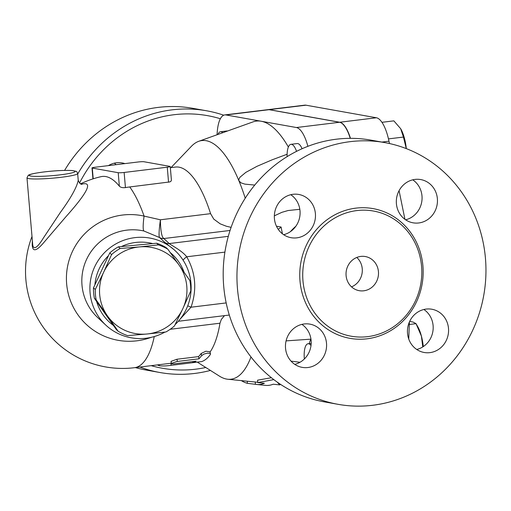 <?xml version="1.0" encoding="UTF-8"?>
<svg xmlns="http://www.w3.org/2000/svg" width="511" height="511" viewBox="0 0 511 511"><rect width="100%" height="100%" fill="white"/><g stroke="black" fill="none" stroke-linecap="round" stroke-linejoin="round"><path stroke-width="0.77" d="M146.203 370.066A132.93 124.23 -79.9 0 1 135.377 367.594M64.61 170.406A132.93 124.23 -79.9 0 1 192.851 108.332M116.169 164.67A21.96 20.523 100.1 0 0 114.24 163.188M108.428 165.615A21.96 20.523 -79.9 0 1 122.225 162.932A21.96 20.523 -79.9 0 1 124.876 163.609M210.417 370.424A132.93 124.23 -79.9 0 1 159.969 372.525A132.93 124.23 -79.9 0 1 139.873 367.045M77.698 174.021A132.93 124.23 -79.9 0 1 206.616 110.791A132.93 124.23 -79.9 0 1 223.729 115.205M220.375 118.744A128.306 119.906 100.1 0 0 79.524 183.053M151.199 365.665A128.306 119.906 100.1 0 0 205.792 367.498M351.542 286.869A17.336 16.205 100.1 0 0 356.793 257.461M346.094 275.589A17.336 16.205 -79.9 0 1 365.314 256.541A17.336 16.205 -79.9 0 1 378.217 276.464A17.336 16.205 -79.9 0 1 359.22 290.682A17.336 16.205 -79.9 0 1 346.094 275.589M421.569 266.378A63.575 59.417 -79.9 0 1 351.114 336.2A63.575 59.417 -79.9 0 1 303.777 263.191A63.575 59.417 -79.9 0 1 373.42 211.024A63.575 59.417 -79.9 0 1 421.569 266.378M485.45 258.336A132.93 124.23 -79.9 0 1 338.09 404.329A132.93 124.23 -79.9 0 1 239.161 251.629A132.93 124.23 -79.9 0 1 384.821 142.607A132.93 124.23 -79.9 0 1 485.45 258.336M407.523 333.357A21.96 20.523 -79.9 0 1 431.859 309.238A21.96 20.523 -79.9 0 1 448.492 328.356A21.96 20.523 -79.9 0 1 424.156 352.481A21.96 20.523 -79.9 0 1 407.523 333.357M304.154 323.968A21.96 20.523 -79.9 0 1 309.883 324.127A21.96 20.523 -79.9 0 1 326.567 346.305A21.96 20.523 -79.9 0 1 307.89 367.524A21.96 20.523 -79.9 0 1 302.161 367.364A21.96 20.523 -79.9 0 1 285.477 345.187A21.96 20.523 -79.9 0 1 304.154 323.968M315.396 213.579A21.96 20.523 -79.9 0 1 291.053 237.698A21.96 20.523 -79.9 0 1 274.42 218.58A21.96 20.523 -79.9 0 1 298.763 194.455A21.96 20.523 -79.9 0 1 315.396 213.579M418.758 222.968A21.96 20.523 -79.9 0 1 413.029 222.809A21.96 20.523 -79.9 0 1 396.344 200.631A21.96 20.523 -79.9 0 1 415.021 179.412A21.96 20.523 -79.9 0 1 420.751 179.572A21.96 20.523 -79.9 0 1 437.435 201.749A21.96 20.523 -79.9 0 1 418.758 222.968M405.625 219.807A21.96 20.523 100.1 0 0 421.709 202.049A21.96 20.523 100.1 0 0 412.767 179.827M283.643 234.696A21.96 20.523 100.1 0 0 299.727 216.939A21.96 20.523 100.1 0 0 290.785 194.71M294.758 364.362A21.96 20.523 100.1 0 0 310.841 346.605A21.96 20.523 100.1 0 0 301.899 324.383M416.746 349.473A21.96 20.523 100.1 0 0 433.104 325.609A21.96 20.523 100.1 0 0 423.881 309.494M408.749 339.029L409.4 321.987M338.09 404.329L324.325 401.87A132.93 124.23 -79.9 0 1 225.396 249.176A132.93 124.23 -79.9 0 1 371.056 140.148L384.821 142.607M77.653 173.516L78.24 180.332C76.778 187.396 70.793 198.134 60.285 212.55L43.365 238.043C38.434 246.187 32.985 252.057 32.608 243.53L26.981 177.86A25.429 2.498 -4.9 0 0 57.296 177.726A25.429 2.498 -4.9 0 0 77.653 173.516C77.008 171.894 76.503 171.172 76.145 171.351L72.568 170.559C64.878 170.144 55.335 170.604 43.94 171.945C32.046 173.529 29.306 174.519 28.22 175.382L26.981 177.86M165.864 331.99L146.97 334.009A43.927 43.537 132.8 0 0 182.829 308.663L174.462 325.916A47.97 47.549 -47.2 0 1 165.864 331.99M118.137 331.243L107.38 315.798A43.927 43.537 132.8 0 0 146.97 334.009L127.622 335.606A47.97 47.549 -47.2 0 1 118.137 331.243L116.348 329.582L105.138 313.722L94.388 298.277L96.177 299.938A47.97 47.549 -47.2 0 1 95.282 289.494L103.65 272.248A43.927 43.537 132.8 0 0 107.38 315.798L96.177 299.938M179.093 265.113L189.849 280.552A47.97 47.549 -47.2 0 1 190.744 290.989L182.829 308.663A43.927 43.537 132.8 0 0 179.093 265.113A43.927 43.537 132.8 0 0 139.503 246.902L158.397 244.884A47.97 47.549 -47.2 0 1 167.889 249.247L179.093 265.113M120.155 248.499L139.503 246.902A43.927 43.537 132.8 0 0 103.65 272.248L111.564 254.574A47.97 47.549 -47.2 0 1 120.155 248.499L118.367 246.845A47.97 47.549 132.8 0 0 109.776 252.913L93.494 287.84A47.97 47.549 132.8 0 0 94.388 298.277M167.889 249.247L166.101 247.592A47.97 47.549 132.8 0 0 156.609 243.223L118.367 246.845M156.609 243.223L158.397 244.884M93.494 287.84L95.282 289.494M109.776 252.913L111.564 254.574M304.358 358.984A16.18 5.538 83 0 1 304.339 358.799A16.18 5.538 83 0 1 308.05 343.75A16.18 5.538 83 0 1 311.014 345.5M287.093 156.66A16.18 5.538 83 0 1 290.951 144.326A16.18 5.538 83 0 1 296.552 151.358M290.951 144.326L297.204 143.559A16.18 5.538 83 0 1 302.09 148.733M409.305 324.491L416.031 323.667L417.787 326.733A24.273 8.304 83 0 1 421.409 336.104L416.031 323.667L413.105 322.071L409.669 321.393M422.776 346.912L421.409 336.104A24.273 8.304 83 0 1 423.28 346.586M406.29 148.612L403.447 137.063L400.675 128.715L393.853 120.858L381.953 122.314M400.675 128.715L400.835 128.989A24.273 8.304 83 0 1 406.309 148.618M388.462 138.89L403.447 137.063M217.922 134.444A16.18 5.538 83 0 1 220.496 131.742A16.18 5.538 83 0 1 222.751 132.713M220.496 131.742L226.75 130.982A16.18 5.538 83 0 1 227.472 131.027M309.244 343.603A20.804 7.116 83 0 1 310.975 339.227M350.233 138.34A32.365 11.07 -97 0 0 339.547 122.27L269.086 109.686A32.365 11.07 -97 0 0 267.917 109.654L224.789 114.918A32.365 11.07 83 0 1 225.958 114.949L261.185 121.241A132.93 45.466 83 0 1 288.376 147.034M268.026 109.641A32.365 11.07 83 0 1 268.134 109.622A32.365 11.07 83 0 1 269.303 109.661L339.758 122.244A32.365 11.07 83 0 1 350.457 138.34M389.446 143.534L388.973 141.208A32.365 11.07 -97 0 0 376.415 117.766L305.961 105.189A32.365 11.07 -97 0 0 304.792 105.151L268.134 109.622M404.936 219.321L399.078 190.673M269.367 385.281L267.636 385.441M273.819 379.622L257.774 382.579L264.366 383.276A128.938 44.099 83 0 1 256.656 384.483L265.471 385.371A130.893 44.77 -97 0 0 273.161 384.208L279.76 384.898L277.288 382.164M256.656 384.483A128.938 44.099 83 0 1 255.417 384.31L247.413 383.333A127.469 43.595 83 0 1 241.333 380.612M279.76 384.898L279.664 383.799M257.774 382.579L257.57 380.184L271.386 377.718M197.585 362.299L219.443 376.141A120.213 41.116 -97 0 0 227.797 379.245L256.433 382.139A126.575 43.288 -97 0 0 257.742 382.215M255.417 384.31L255.219 382.011M247.413 383.333L247.228 381.206M201.698 355.599L204.004 354.053L207.434 353.133L210.04 353.395L210.5 353.893L210.328 354.545C207.69 358.192 204.796 360.542 201.653 361.596L193.024 362.65L196.083 361.168L173.836 363.877L171.785 363.858L171.632 363.295L176.844 361.52L198.983 358.811L201.698 355.599L201.162 353.478L205.907 351.21L209.957 351.804L210.5 353.893M192.736 362.689L192.864 361.564M171.44 363.628L171.013 361.386L176.947 359.246L198.511 356.614A97.096 33.209 -97 0 0 201.162 353.478M198.511 356.614L198.983 358.811M192.679 362.695L171.115 365.327C165.692 366.042 161.706 366.163 159.17 365.672L157.337 364.918M210.027 352.085A97.096 33.209 -97 0 0 219.979 323.214L221.32 319.458L224.463 315.645M170.252 166.516A4.625 0.454 175.1 0 1 167.263 167.199L124.135 172.463A4.625 0.454 175.1 0 1 118.207 172.699L92.293 168.074A4.625 0.454 175.1 0 1 91.999 167.94A4.625 0.454 175.1 0 1 94.982 167.257L138.111 161.993A4.625 0.454 175.1 0 1 144.045 161.757L169.959 166.382A4.625 0.454 175.1 0 1 170.252 166.516L171.421 180.172L170.993 181.226L169.805 181.929L129.737 186.956A87.726 81.984 100.1 0 0 125.438 187.601C122.627 187.907 120.602 187.428 119.357 186.164A96.656 33.055 -97 0 0 101.146 176.646A97.096 97.096 0 0 0 80.514 183.845M170.355 167.691L175.548 167.059A97.096 33.209 -97 0 1 210.583 213.662L160.397 219.787C158.998 230.193 158.697 236.088 159.502 237.481A6.937 6.835 130.2 0 0 163.686 238.452C161.617 236.689 160.524 230.461 160.397 219.787L144.076 216.096A63.613 63.057 132.8 0 0 66.647 283.899A63.613 63.057 132.8 0 0 151.186 337.349M32.378 240.783C31.42 252.012 35.138 252.709 43.531 242.872L65.708 216.983C80.827 200.069 96.662 180.108 81.377 184.235M290.427 231.636A53.17 49.688 -79.9 0 1 295.856 226.245M274.35 215.834L281.906 212.321L288.076 210.532L299.823 209.299M282.417 233.802L281.095 227.025L276.438 226.194M286.077 340.882L310.969 339.157M299.989 362.286L291.034 361.13M227.797 379.245A120.213 41.116 -97 0 0 250.978 356.953M254.746 185.078L244.897 184.126L241.096 182.893L238.976 180.92L238.854 179.399L239.978 177.228L245.823 172.373L256.988 166.318L272.242 159.771L287.105 154.252M245.229 198.217A120.213 41.116 -97 0 0 238.976 180.92A120.213 41.116 -97 0 0 198.76 141.298A120.213 41.116 -97 0 0 191.395 146.318L171.019 167.614M198.76 141.298L252.958 121.912A132.93 45.466 83 0 1 261.185 121.241L296.418 127.533A32.365 11.07 83 0 1 307.884 146.331M175.126 324.587A50.857 50.417 132.8 0 0 175.094 250.633A50.857 50.417 132.8 0 0 118.399 242.559A50.857 50.417 132.8 0 0 90.077 292.701A50.857 50.417 132.8 0 0 105.937 325.226L97.863 317.74A50.857 50.417 -47.2 0 1 82.003 285.215A50.857 50.417 -47.2 0 1 143.91 231.004L159.585 237.558A6.937 6.873 132.8 0 0 163.833 238.541L163.686 238.452M143.91 231.004A36.99 4.235 102.6 0 1 144.076 216.096A97.096 33.209 -97 0 0 129.737 186.956M210.583 213.662L213.764 219.104L220.203 223.844L226.29 226.213L231.106 227.357M187.729 305.77A6.937 0.466 -159.7 0 0 191.031 307.213C197.131 289.481 195.687 272.67 186.707 256.784C181.91 250.435 169.805 244.501 169.237 243.555A6.937 6.873 -47.2 0 1 164.996 242.572L174.219 249.822M224.904 252.121L186.707 256.784A6.937 1.68 -30.9 0 0 183.168 260.271M180.057 319.203L191.031 307.213L226.169 302.921M105.937 325.226A50.857 50.417 132.8 0 0 164.9 332.105M94.931 284.525A46.239 45.83 -47.2 0 1 108.338 255.787M121.631 246.462A46.239 45.83 -47.2 0 1 152.476 243.53M170.201 252.511A46.239 45.83 -47.2 0 1 184.101 272.274M113.391 325.418A46.239 45.83 -47.2 0 1 96.605 301.471M217.092 134.738A32.365 11.07 83 0 1 224.789 114.918M422.916 265.969A65.887 61.576 100.1 0 0 325.877 220.643A65.887 61.576 100.1 0 0 335.58 333.798A65.887 61.576 100.1 0 0 422.916 265.969M44.023 171.952A23.116 2.274 175.1 0 1 74.842 171.837A23.116 2.274 175.1 0 1 37.495 176.397A23.116 2.274 175.1 0 1 44.023 171.952M269.303 109.661L305.961 105.189M381.851 142.077L388.973 141.208M339.758 122.244L376.415 117.766M176.947 359.246L177.419 361.443M170.917 363.257L171.115 365.327M159.106 364.701L159.17 365.672M170.182 329.288L219.979 323.214M171.357 363.206L134.38 367.716A97.096 33.209 -97 0 0 154.265 336.557M167.263 167.199L168.553 182.216M125.438 187.601L124.135 172.463M118.207 172.699L119.357 186.164M93.213 178.799L92.293 168.074M228.302 236.344L169.237 243.555L163.833 238.541L230.065 230.461M281.095 227.025A13.874 12.96 -79.9 0 1 278.188 229.26M159.585 237.558L164.996 242.572M339.547 122.27L296.418 127.533M269.086 109.686L225.958 114.949M146.159 370.06L159.924 372.519M192.89 108.338L206.655 110.798M311.193 343.366L308.05 343.75M92.932 178.888L91.999 167.94M78.24 180.332C79.365 183.066 80.61 184.407 81.977 184.356M32.001 236.452A97.096 97.096 0 0 0 134.38 367.716M279.728 384.489L280.89 384.604M178.326 321.272L229.305 315.051M174.168 249.77L175.094 250.633"/></g></svg>
